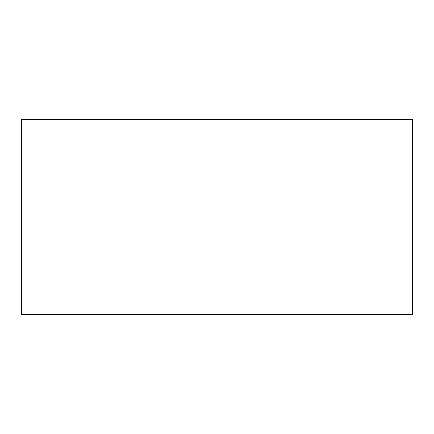 <?xml version="1.0" encoding="UTF-8"?>
<svg xmlns="http://www.w3.org/2000/svg" width="434" height="434" viewBox="0 0 434 434"><rect width="100%" height="100%" fill="white"/><g stroke="black" fill="none" stroke-linecap="round" stroke-linejoin="round"><path stroke-width="0.65" d="M412.3 217L412.3 119.35L21.7 119.35L21.7 314.65L412.3 314.65L412.3 217"/></g></svg>
